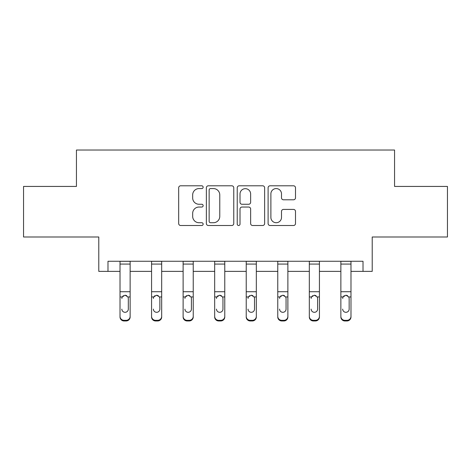 <?xml version="1.0" encoding="UTF-8"?>
<svg xmlns="http://www.w3.org/2000/svg" width="471" height="471" viewBox="0 0 471 471"><rect width="100%" height="100%" fill="white"/><g stroke="black" fill="none" stroke-linecap="round" stroke-linejoin="round"><path stroke-width="0.71" d="M203.142 187.187A1.389 1.389 0 0 0 201.753 185.798L180.658 185.798A1.984 1.984 0 0 0 178.674 187.782L178.674 223.513A1.984 1.984 0 0 0 180.658 225.503L201.753 225.503A1.389 1.389 0 0 0 203.142 224.114A1.389 1.389 0 0 0 201.753 222.724L199.021 222.724A6.353 6.353 0 0 1 192.668 216.372L192.668 213.392A6.353 6.353 0 0 1 199.021 207.04L201.753 207.04A1.389 1.389 0 0 0 203.142 205.65A1.389 1.389 0 0 0 201.753 204.261L199.021 204.261A6.353 6.353 0 0 1 192.668 197.908L192.668 194.929A6.353 6.353 0 0 1 199.021 188.577L201.753 188.577A1.389 1.389 0 0 0 203.142 187.187M107.989 271.378L107.989 261.264L363.011 261.264L363.011 271.378L372.214 271.378L372.214 236.995L447.45 236.995L447.45 186.434L394.563 186.434L394.563 150.031L76.437 150.031L76.437 186.434L23.55 186.434L23.55 236.995L98.786 236.995L98.786 271.378L120.017 271.378M293.515 199.792A1.984 1.984 0 0 0 295.5 197.808L295.5 187.782A1.984 1.984 0 0 0 293.515 185.798L270.089 185.798A1.984 1.984 0 0 0 268.105 187.782L268.105 223.513A1.984 1.984 0 0 0 270.089 225.503L293.515 225.503A1.984 1.984 0 0 0 295.5 223.513L295.5 211.408A1.984 1.984 0 0 0 293.515 209.418L283.489 209.418A1.984 1.984 0 0 0 281.505 211.408L281.505 217.414A5.311 5.311 0 0 1 276.194 222.724A5.311 5.311 0 0 1 270.884 217.414L270.884 193.887A5.311 5.311 0 0 1 276.194 188.577A5.311 5.311 0 0 1 281.505 193.887L281.505 197.808A1.984 1.984 0 0 0 283.489 199.792L293.515 199.792M233.763 187.782A1.984 1.984 0 0 0 231.779 185.798L208.353 185.798A1.984 1.984 0 0 0 206.369 187.782L206.369 223.513A1.984 1.984 0 0 0 208.353 225.503L231.779 225.503A1.984 1.984 0 0 0 233.763 223.513L233.763 187.782M239.221 185.798L262.647 185.798A1.984 1.984 0 0 1 264.631 187.782L264.631 223.513A1.984 1.984 0 0 1 262.647 225.503L252.621 225.503A1.984 1.984 0 0 1 250.637 223.513L250.637 209.024A1.984 1.984 0 0 0 248.653 207.04L242 207.04A1.984 1.984 0 0 0 240.016 209.024L240.016 224.114A1.389 1.389 0 0 1 238.626 225.503A1.389 1.389 0 0 1 237.237 224.114L237.237 187.782A1.984 1.984 0 0 1 239.221 185.798M130.131 271.378L151.568 271.378M161.683 271.378L183.119 271.378M193.234 271.378L214.67 271.378M224.779 271.378L246.221 271.378M256.33 271.378L277.766 271.378M287.881 271.378L309.317 271.378M319.432 271.378L340.869 271.378M350.983 271.378L363.011 271.378M210.537 188.577A1.389 1.389 0 0 0 209.148 189.966L209.148 221.329A1.389 1.389 0 0 0 210.537 222.724L213.416 222.724A6.353 6.353 0 0 0 219.769 216.372L219.769 194.929A6.353 6.353 0 0 0 213.416 188.577L210.537 188.577M250.637 193.987A5.311 5.311 0 0 0 245.326 188.677A5.311 5.311 0 0 0 240.016 193.987L240.016 202.277A1.984 1.984 0 0 0 242 204.261L248.653 204.261A1.984 1.984 0 0 0 250.637 202.277L250.637 193.987M120.017 297.59L120.017 316.324A4.045 4.015 0 0 0 124.067 320.333L126.087 320.333A4.045 4.015 0 0 0 130.131 316.324L130.131 316.954A4.045 4.015 180 0 1 126.087 320.969L126.087 320.333M121.842 309.73L121.842 309.1A3.238 3.209 180 0 0 125.074 312.308A3.238 3.209 180 0 0 128.312 309.1A3.238 3.209 180 0 1 125.074 312.308M123.384 295.67L122.201 296.954L121.842 298.443L122.201 296.954L125.074 295.193L127.953 296.954L128.312 298.443L128.312 309.1M126.758 295.664L125.074 295.193M130.131 261.264L130.131 316.954M120.017 261.264L120.017 316.324M124.067 320.333L124.067 320.969L126.087 320.969M124.067 320.969A4.045 4.015 180 0 1 120.017 316.954M151.568 297.59L151.568 316.324A4.045 4.015 0 0 0 155.613 320.333L157.638 320.333A4.045 4.015 0 0 0 161.683 316.324L161.683 316.954A4.045 4.015 180 0 1 157.638 320.969L157.638 320.333M153.387 309.73L153.387 309.1A3.238 3.209 180 0 0 156.625 312.308A3.238 3.209 180 0 0 159.863 309.1A3.238 3.209 180 0 1 156.625 312.308M154.935 295.67L153.746 296.954L153.387 298.443L153.746 296.954L156.625 295.193L159.504 296.954L159.863 298.443L159.863 309.1M158.309 295.664L156.625 295.193M183.119 297.59L183.119 316.324A4.045 4.015 0 0 0 187.164 320.333L189.189 320.333A4.045 4.015 0 0 0 193.234 316.324L193.234 316.954A4.045 4.015 180 0 1 189.189 320.969L189.189 320.333M184.938 309.73L184.938 309.1A3.238 3.209 180 0 0 188.176 312.308A3.238 3.209 180 0 0 191.409 309.1A3.238 3.209 180 0 1 188.176 312.308M186.487 295.67L185.297 296.954L184.938 298.443L185.297 296.954L188.176 295.193L191.055 296.954L191.409 298.443L191.409 309.1M189.86 295.664L188.176 295.193M161.683 261.264L161.683 316.954M151.568 261.264L151.568 316.324M155.613 320.333L155.613 320.969L157.638 320.969M155.613 320.969A4.045 4.015 180 0 1 151.568 316.954M193.234 261.264L193.234 316.954M183.119 261.264L183.119 316.324M187.164 320.333L187.164 320.969L189.189 320.969M187.164 320.969A4.045 4.015 180 0 1 183.119 316.954M214.67 297.59L214.67 316.324A4.045 4.015 0 0 0 218.715 320.333L220.734 320.333A4.045 4.015 0 0 0 224.779 316.324L224.779 316.954A4.045 4.015 180 0 1 220.734 320.969L220.734 320.333M216.489 309.73L216.489 309.1A3.238 3.209 180 0 0 219.727 312.308A3.238 3.209 180 0 0 222.96 309.1A3.238 3.209 180 0 1 219.727 312.308M218.038 295.67L216.848 296.954L216.489 298.443L216.848 296.954L219.727 295.193L222.6 296.954L222.96 298.443L222.96 309.1M221.411 295.664L219.727 295.193M224.779 261.264L224.779 316.954M214.67 261.264L214.67 316.324M218.715 320.333L218.715 320.969L220.734 320.969M218.715 320.969A4.045 4.015 180 0 1 214.67 316.954M246.221 297.59L246.221 316.324A4.045 4.015 0 0 0 250.266 320.333L252.285 320.333A4.045 4.015 0 0 0 256.33 316.324L256.33 316.954A4.045 4.015 180 0 1 252.285 320.969L252.285 320.333M248.04 309.73L248.04 309.1A3.238 3.209 180 0 0 251.273 312.308A3.238 3.209 180 0 0 254.511 309.1A3.238 3.209 180 0 1 251.273 312.308M249.589 295.67L248.4 296.954L248.04 298.443L248.4 296.954L251.273 295.193L254.152 296.954L254.511 298.443L254.511 309.1M252.956 295.664L251.273 295.193M256.33 261.264L256.33 316.954M246.221 261.264L246.221 316.324M250.266 320.333L250.266 320.969L252.285 320.969M250.266 320.969A4.045 4.015 180 0 1 246.221 316.954M277.766 297.59L277.766 316.324A4.045 4.015 0 0 0 281.811 320.333L283.836 320.333A4.045 4.015 0 0 0 287.881 316.324L287.881 316.954A4.045 4.015 180 0 1 283.836 320.969L283.836 320.333M279.591 309.73L279.591 309.1A3.238 3.209 180 0 0 282.824 312.308A3.238 3.209 180 0 0 286.062 309.1A3.238 3.209 180 0 1 282.824 312.308M281.134 295.67L279.945 296.954L279.591 298.443L279.945 296.954L282.824 295.193L285.703 296.954L286.062 298.443L286.062 309.1M284.508 295.664L282.824 295.193M287.881 261.264L287.881 316.954M277.766 261.264L277.766 316.324M281.811 320.333L281.811 320.969L283.836 320.969M281.811 320.969A4.045 4.015 180 0 1 277.766 316.954M309.317 297.59L309.317 316.324A4.045 4.015 0 0 0 313.362 320.333L315.387 320.333A4.045 4.015 0 0 0 319.432 316.324L319.432 316.954A4.045 4.015 180 0 1 315.387 320.969L315.387 320.333M311.137 309.73L311.137 309.1A3.238 3.209 180 0 0 314.375 312.308A3.238 3.209 180 0 0 317.613 309.1A3.238 3.209 180 0 1 314.375 312.308M312.685 295.67L311.496 296.954L311.137 298.443L311.496 296.954L314.375 295.193L317.254 296.954L317.613 298.443L317.613 309.1M316.059 295.664L314.375 295.193M319.432 261.264L319.432 316.954M309.317 261.264L309.317 316.324M313.362 320.333L313.362 320.969L315.387 320.969M313.362 320.969A4.045 4.015 180 0 1 309.317 316.954M340.869 297.59L340.869 316.324A4.045 4.015 0 0 0 344.913 320.333L346.933 320.333A4.045 4.015 0 0 0 350.983 316.324L350.983 316.954A4.045 4.015 180 0 1 346.933 320.969L346.933 320.333M342.688 309.73L342.688 309.1A3.238 3.209 180 0 0 345.926 312.308A3.238 3.209 180 0 0 349.158 309.1A3.238 3.209 180 0 1 345.926 312.308M344.236 295.67L343.047 296.954L342.688 298.443L343.047 296.954L345.926 295.193L348.799 296.954L349.158 298.443L349.158 309.1M347.61 295.664L345.926 295.193M350.983 261.264L350.983 316.954M340.869 261.264L340.869 316.324M344.913 320.333L344.913 320.969L346.933 320.969M344.913 320.969A4.045 4.015 180 0 1 340.869 316.954M120.017 261.305L130.131 261.305M127.953 296.954L130.131 296.954M120.017 296.954L122.201 296.954M120.017 291.726L130.131 291.726M120.017 264.078L130.131 264.078M151.568 261.305L161.683 261.305M159.504 296.954L161.683 296.954M151.568 296.954L153.746 296.954M151.568 291.726L161.683 291.726M151.568 264.078L161.683 264.078M183.119 261.305L193.234 261.305M191.055 296.954L193.234 296.954M183.119 296.954L185.297 296.954M183.119 291.726L193.234 291.726M183.119 264.078L193.234 264.078M214.67 261.305L224.779 261.305M222.6 296.954L224.779 296.954M214.67 296.954L216.848 296.954M214.67 291.726L224.779 291.726M214.67 264.078L224.779 264.078M246.221 261.305L256.33 261.305M254.152 296.954L256.33 296.954M246.221 296.954L248.4 296.954M246.221 291.726L256.33 291.726M246.221 264.078L256.33 264.078M277.766 261.305L287.881 261.305M285.703 296.954L287.881 296.954M277.766 296.954L279.945 296.954M277.766 291.726L287.881 291.726M277.766 264.078L287.881 264.078M309.317 261.305L319.432 261.305M317.254 296.954L319.432 296.954M309.317 296.954L311.496 296.954M309.317 291.726L319.432 291.726M309.317 264.078L319.432 264.078M340.869 261.305L350.983 261.305M348.799 296.954L350.983 296.954M340.869 296.954L343.047 296.954M340.869 291.726L350.983 291.726M340.869 264.078L350.983 264.078"/></g></svg>

